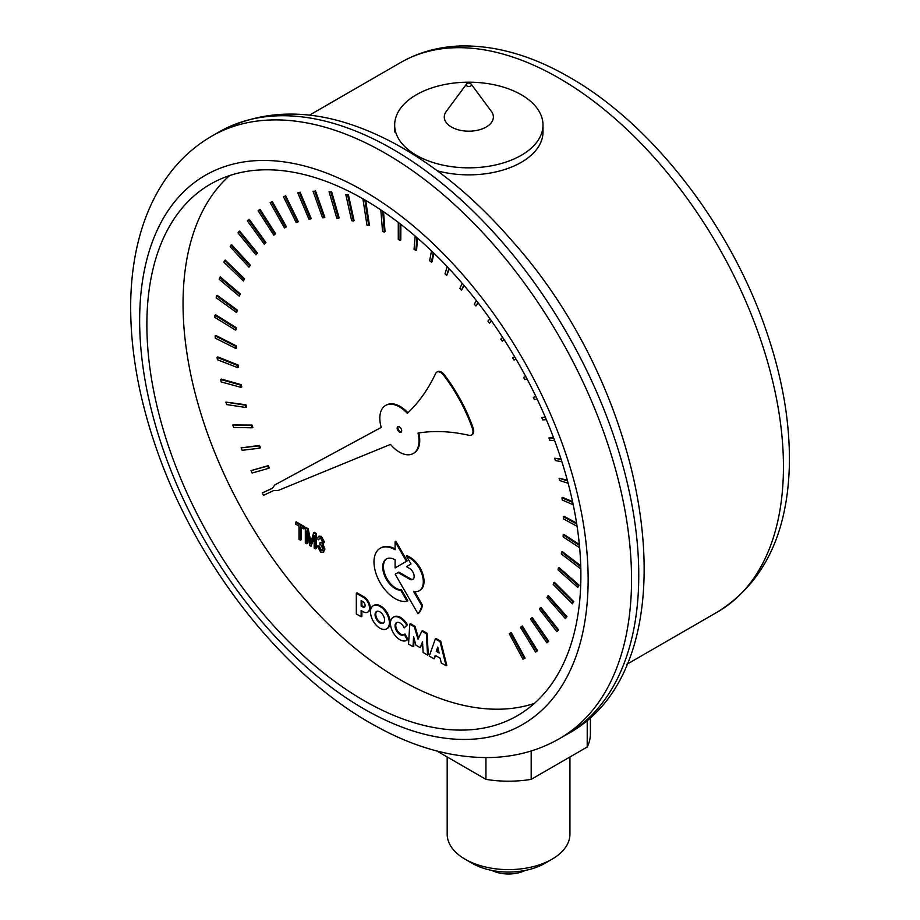 <?xml version="1.0" encoding="UTF-8"?>
<svg xmlns="http://www.w3.org/2000/svg" width="920" height="920" viewBox="0 0 920 920"><rect width="100%" height="100%" fill="white"/><g stroke="black" fill="none" stroke-linecap="round" stroke-linejoin="round"><path stroke-width="1.38" d="M305.325 527.953L306.049 527.528L308.177 528.759L307.452 529.172L305.325 527.953L305.325 542.984L306.682 543.766L306.682 530.978L309.775 545.56L311.052 546.284L314.157 535.509L314.157 548.078L315.514 548.872L315.514 533.83L313.616 532.737L310.5 543.812L307.452 529.172M308.177 528.759L310.948 542.087M315.514 533.83L316.238 533.416L314.329 532.312L313.616 532.737M316.238 533.416L316.238 548.447L315.514 548.872M314.157 537.602L311.052 546.284M307.406 534.382L307.406 543.352L306.682 543.766M297.758 192.867L308.982 219.248L310.454 218.914L299.356 192.59L297.758 192.867L299.356 192.59M300.081 192.177L311.178 218.488L310.454 218.914M363.009 199.49L366.953 225.078L368.69 225.618L364.883 200.146L363.009 199.49L363.549 199.168M365.711 200.422L369.414 225.204L368.69 225.618M431.503 250.872L429.663 260.786L431.434 262.131L433.274 252.574M433.815 253.103L432.159 261.705L431.434 262.131M489.946 318.757L487.956 321.137L489.486 323.092L491.418 320.827M491.579 321.068L489.486 323.092M536.015 396.716L533.301 397.336L535.9 396.497M533.301 397.336L534.382 399.613L537.107 399.015M567.514 480.872L559.084 478.239L567.329 480.171M559.084 478.239L559.544 480.504L568.146 483.264M580.773 566.697L561.534 552.011L562.258 551.597L580.738 565.697M561.534 552.011L561.315 553.932L580.83 568.974M540.281 607.879L541.006 607.453L558.601 629.912L557.876 630.327L540.281 607.879L539.408 609.178L556.887 631.649L557.876 630.327M558.601 629.912L556.887 631.649M283.429 196.696L296.263 222.663L297.62 222.099L284.924 196.178L283.429 196.696L284.924 196.178M285.648 195.764L298.344 221.685L297.62 222.099M238.958 231.472L239.671 231.058L257.485 253.069L255.944 254.851L256.772 253.494L238.958 231.472L238.015 232.863L255.944 254.851M257.485 253.069L256.772 253.494M216.441 295.711L217.166 295.297L237.486 310.19L236.601 312.57L236.762 310.603L216.441 295.711L216.2 297.769L236.601 312.57M237.486 310.19L236.762 310.603M220.673 379.5L221.398 379.086L241.258 384.675L241.776 386.952L241.052 387.366L240.534 385.089L220.673 379.5L221.156 381.926L241.052 387.366M241.258 384.675L240.534 385.089M251.033 470.603L268.249 465.647L269.376 467.912L268.651 468.326L267.536 466.072L251.033 470.603L252.172 473.029L268.651 468.326M268.249 465.647L267.536 466.072M437.966 648.025L436.942 650.877L438.886 652.004M436.942 650.877L436.218 651.291L437.747 647.059L439.116 652.97L436.218 651.291M435.7 655.638L434.091 658.835L435.206 655.351L440.139 658.202L441.255 662.975L446.073 665.758L440.024 641.665L435.321 638.952L429.272 656.052L434.091 658.835M440.024 641.665L440.749 641.251L436.046 638.537L435.321 638.952M440.749 641.251L446.798 665.332L446.073 665.758M361.882 601.024L361.882 605.613L361.157 606.038L361.157 600.61L362.767 601.53A3.323 1.92 60 0 1 364.941 604.463A3.323 1.92 60 0 1 364.423 607.131A3.323 1.92 60 0 1 362.791 606.97L361.157 606.038M361.882 605.613L363.503 606.556A3.323 1.92 -120 0 0 364.745 606.844M361.87 610.983L361.87 616.331L361.146 616.745L361.146 610.558L363.296 611.8A8.901 5.14 -120 0 0 367.666 612.191A8.901 5.14 -120 0 0 369.035 605.107A8.901 5.14 -120 0 0 363.273 597.264L356.316 593.25L356.316 613.95L361.146 616.745M368.011 611.961A8.901 5.14 60 0 0 368.379 611.777A8.901 5.14 60 0 0 369.759 604.681A8.901 5.14 60 0 0 363.998 596.838L357.041 592.825L356.316 593.25M414.161 638.813L413.724 646.242L412.999 646.656L413.586 636.72L415.897 645.161L420.21 647.645L422.522 641.884L423.119 652.498L427.558 655.063L426.351 633.731L421.831 631.12L418.048 639.25L414.264 626.75L409.756 624.151L408.549 644.092L412.999 646.656M414.264 626.75L414.989 626.336L410.481 623.726L409.756 624.151M414.989 626.336L418.565 638.146M426.351 633.731L427.075 633.317L422.556 630.706L421.831 631.12M427.075 633.317L428.283 654.649L427.558 655.063M422.591 643.103L420.21 647.645M398.233 426.592A3.185 1.84 -120 0 0 398.176 429.191A3.185 1.84 -120 0 0 400.154 431.675A3.185 1.84 -120 0 0 401.338 431.974M399.429 432.089A3.185 1.84 60 0 1 397.336 429.284A3.185 1.84 60 0 1 397.831 426.73A3.185 1.84 60 0 1 401.016 428.57A3.185 1.84 60 0 1 401.016 432.25A3.185 1.84 60 0 1 399.429 432.089M273.838 490.463L277.932 490.567L390.448 444.417A27.715 15.996 -120 0 0 413.287 453.491A27.715 15.996 -120 0 0 418.013 433.078A287.799 166.163 60 0 1 469.602 435.447A7.774 4.485 -120 0 0 471.373 435.103A7.774 4.485 -120 0 0 472.569 428.869A116.035 66.987 -120 0 0 443.624 375.21A7.739 4.462 -120 0 0 436.804 372.128A7.739 4.462 -120 0 0 435.643 373.451A322.644 186.277 60 0 1 407.341 413.356A27.715 15.996 -120 0 0 385.572 405.49A27.715 15.996 -120 0 0 381.236 427.421L274.861 484.897L272.32 488.324L262.257 492.947L263.545 495.328L273.838 490.463M272.412 488.198L262.257 492.947M381.236 427.397L274.861 484.897M385.94 405.283A27.715 15.996 60 0 1 386.296 405.076A27.715 15.996 60 0 1 407.928 412.792M437.184 371.956A7.739 4.462 60 0 1 437.529 371.714A7.739 4.462 60 0 1 444.348 374.796A116.035 66.987 60 0 1 473.305 428.455L472.569 428.869M473.282 428.444A7.774 4.485 60 0 1 472.098 434.677A7.774 4.485 60 0 1 471.718 434.861M418.807 432.952A27.715 15.996 60 0 1 414 453.065A27.715 15.996 60 0 1 413.643 453.272M225.917 402.109L245.927 404.765L246.606 407.077L245.881 407.491L245.203 405.179L225.917 402.109L226.584 404.57L245.881 407.491M245.927 404.765L245.203 405.179M214.946 315.272L215.671 314.847L236.164 327.566L236.164 329.636L235.439 330.061L235.439 327.991L214.946 315.272L214.889 317.446L235.439 330.061M236.164 327.566L235.439 327.991M230.931 245.122L231.656 244.708L250.367 265.213L248.975 267.156L249.642 265.627L230.931 245.122L230.161 246.698L248.975 267.156M250.367 265.213L249.642 265.627M270.169 202.676L272.274 201.503L286.465 226.803L284.498 227.987L285.74 227.217L271.549 201.928L270.169 202.676L284.498 227.987M272.274 201.503L271.549 201.928M286.465 226.803L285.74 227.217M531.564 618.01L532.289 617.596L548.78 641.309L548.055 641.723L531.564 618.01L530.541 619.114L546.905 642.838L548.055 641.723M548.78 641.309L546.905 642.838M558.382 568.031L559.107 567.617L579.002 585.108L578.278 585.522L558.382 568.031L557.991 569.825L577.794 587.385L578.278 585.522M579.002 585.108L577.794 587.385M572.723 502.4L561.959 497.8L562.683 497.386L572.55 501.607M561.959 497.8L562.258 500.008L573.229 504.781M545.365 417.323L541.788 417.588L545.215 416.967M541.788 417.588L542.719 419.888L546.353 419.658M502.688 337.467L500.802 339.112L502.239 341.182L504.079 339.606M504.16 339.733L502.239 341.182M447.178 266.639L445.004 273.849L446.74 275.367L448.879 268.445M449.328 268.927L446.74 275.367M380.822 209.898L382.536 231.334L384.318 232.093L382.743 211.197M383.536 211.738L385.043 231.667L384.318 232.093M313.018 191.233L322.541 217.787L324.104 217.66L314.721 191.187L313.018 191.233L314.721 191.187M315.445 190.773L324.829 217.246L324.104 217.66M345.793 194.557L351.659 220.708L353.36 221.03L347.633 194.982L345.793 194.557L347.633 194.982M348.358 194.568L354.085 220.616L353.36 221.03M415.184 236.083L414.046 249.274L415.828 250.424L417.013 237.659M417.645 238.211L416.553 250.01L415.828 250.424M476.422 300.667L474.283 304.175L475.904 305.992L477.974 302.657M478.239 302.99L475.904 305.992M525.757 376.51L523.583 377.395L525.711 376.406M523.583 377.395L524.791 379.615L526.953 378.764M561.177 459.471L554.737 458.229L560.981 458.873M554.737 458.229L555.358 460.529L561.936 461.84M579.439 545.433L563.189 534.853L563.914 534.439L579.347 544.49M563.189 534.853L563.143 536.9L579.657 547.756M547.71 596.091L548.435 595.677L566.973 616.664L566.248 617.09L547.71 596.091L546.986 597.574L565.409 618.596L566.248 617.09M566.973 616.664L565.409 618.596M509.266 633.673L511.267 632.557L525.113 658.11L524.389 658.536L510.542 632.971L509.266 633.673L522.962 659.203L524.389 658.536M511.267 632.557L510.542 632.971M248.457 219.65L249.182 219.236L265.938 242.569L264.236 244.156L265.213 242.983L248.457 219.65L247.365 220.834L264.236 244.156M265.938 242.569L265.213 242.983M219.627 277.392L220.351 276.977L240.315 293.894L239.257 296.148L239.591 294.32L219.627 277.392L219.202 279.3L239.257 296.148M240.315 293.894L239.591 294.32M217.074 357.362L217.798 356.937L238.05 364.987L238.406 367.218L237.682 367.632L237.337 365.401L217.074 357.362L217.373 359.72L237.682 367.632M238.05 364.987L237.337 365.401M241.166 447.867L259.486 445.441L260.475 447.741L259.75 448.155L258.761 445.866L241.166 447.867L242.167 450.328L259.75 448.155M259.486 445.441L258.761 445.866M395.094 541.627L395.818 541.202L407.18 560.935L406.456 561.349L395.094 541.627L395.094 549.723A29.923 17.273 -120 0 0 380.178 548.274A29.923 17.273 -120 0 0 378.867 580.393A29.923 17.273 -120 0 0 407.1 601.243L400.717 590.237A17.572 10.143 60 0 1 385.066 576.782A17.572 10.143 60 0 1 386.354 558.969A17.572 10.143 60 0 1 395.094 559.82L395.094 567.928L406.456 561.349M407.18 560.935L395.094 567.928M386.722 558.773A17.572 10.143 -120 0 0 385.94 576.691A17.572 10.143 -120 0 0 401.442 589.823L400.717 590.237M401.442 589.823L407.824 600.817L407.1 601.243M380.546 548.067A29.923 17.273 60 0 1 380.903 547.86A29.923 17.273 60 0 1 395.094 548.906M376.843 611.34A6.739 3.898 -120 0 0 376.257 616.837A6.739 3.898 -120 0 0 380.558 622.449A6.739 3.898 -120 0 0 383.548 622.955M379.834 622.863A6.739 3.898 60 0 1 375.429 616.929A6.739 3.898 60 0 1 376.464 611.524A6.739 3.898 60 0 1 383.203 615.411A6.739 3.898 60 0 1 383.203 623.196A6.739 3.898 60 0 1 379.834 622.863M379.925 628.199A13.351 7.705 -120 0 0 386.596 628.866A13.351 7.705 -120 0 0 388.642 618.171A13.351 7.705 -120 0 0 379.925 606.406A13.351 7.705 -120 0 0 373.244 605.74A13.351 7.705 -120 0 0 371.197 616.434A13.351 7.705 -120 0 0 379.925 628.199M373.612 605.556A13.351 7.705 60 0 1 373.968 605.325A13.351 7.705 60 0 1 380.638 605.981A13.351 7.705 60 0 1 389.367 617.745A13.351 7.705 60 0 1 387.32 628.452A13.351 7.705 60 0 1 386.952 628.636M393.587 617.056A13.363 7.716 60 0 1 393.944 616.837A13.363 7.716 60 0 1 407.479 624.852L404.179 627.9L406.755 625.266A13.363 7.716 -120 0 0 393.219 617.251A13.363 7.716 -120 0 0 393.219 632.672A13.363 7.716 -120 0 0 406.582 640.389A13.363 7.716 -120 0 0 407.33 639.848L404.202 634.374A7.072 4.082 60 0 1 403.581 634.892A7.072 4.082 60 0 1 396.508 630.809A7.072 4.082 60 0 1 396.508 622.644A7.072 4.082 60 0 1 404.179 627.9M407.479 624.852L406.755 625.266M407.33 639.848L408.054 639.434L404.926 633.96L404.202 634.374M396.888 622.46A7.072 4.082 -120 0 0 397.233 630.384A7.072 4.082 -120 0 0 403.926 634.65M408.054 639.434A13.363 7.716 60 0 1 407.296 639.975A13.363 7.716 60 0 1 406.928 640.159M414.621 591.606L422.556 605.371A37.973 21.93 60 0 1 418.669 613.237L417.944 613.663A37.973 21.93 -120 0 0 421.831 605.797L413.551 591.422A19.584 11.304 -120 0 0 419.255 590.744A19.584 11.304 -120 0 0 422.315 575.253A19.584 11.304 -120 0 0 409.768 557.98L406.421 556.048L411.01 563.983L406.502 566.685L409.503 568.422A6.555 3.783 60 0 1 413.793 574.195A6.555 3.783 60 0 1 412.792 579.45A6.555 3.783 60 0 1 409.503 579.117L398.096 572.528L395.174 574.218L417.944 613.663M422.556 605.371L421.831 605.797M413.126 579.209A6.555 3.783 -120 0 1 410.228 578.703L398.808 572.113L398.096 572.528M409.768 557.98L410.492 557.554L407.146 555.622L406.421 556.048M410.492 557.554A19.584 11.304 60 0 1 423.039 574.839A19.584 11.304 60 0 1 419.98 590.33A19.584 11.304 60 0 1 419.612 590.525M232.771 424.971L252.022 425.086L252.862 427.397L252.137 427.811L251.298 425.5L232.771 424.971L233.611 427.443L252.137 427.811M252.022 425.086L251.298 425.5M215.153 335.88L215.878 335.466L236.348 345.897L236.532 348.059L235.808 348.473L235.623 346.311L215.153 335.88L215.28 338.157L235.808 348.473M236.348 345.897L235.623 346.311M224.468 260.475L225.193 260.061L244.617 278.863L243.397 280.968L243.892 279.277L224.468 260.475L223.87 262.223L243.397 280.968M244.617 278.863L243.892 279.277M259.359 209.771L260.084 209.357L275.62 233.783L273.792 235.175L274.896 234.197L259.359 209.771L258.117 210.749L273.792 235.175M275.62 233.783L274.896 234.197M521.617 626.405L522.341 625.98L537.579 650.739L536.854 651.153L521.617 626.405L520.467 627.313L535.566 652.05L536.854 651.153M537.579 650.739L535.566 652.05M553.759 582.774L554.484 582.348L573.792 601.692L573.068 602.106L553.759 582.774L553.196 584.407L572.401 603.796L573.068 602.106M573.792 601.692L572.401 603.796M576.725 523.963L563.339 516.729L564.063 516.316L576.587 523.077M563.339 516.729L563.454 518.868L577.093 526.32M553.771 438.265L548.952 437.943L553.587 437.782M548.952 437.943L549.734 440.254L554.645 440.622M514.636 356.741L512.716 357.926L514.05 360.077L515.936 358.938M515.947 358.949L514.05 360.077M462.162 283.268L459.919 288.362L461.61 290.041L463.784 285.177M464.14 285.591L461.61 290.041M398.279 222.387L398.279 239.418L400.073 240.384L400.154 223.824M400.867 224.388L400.798 239.97L400.073 240.384M329.084 191.797L336.812 218.27L338.445 218.373L330.855 191.992L329.084 191.797L330.855 191.992M331.579 191.567L339.169 217.948L338.445 218.373M295.481 524.043L299 526.079L299 539.338L300.414 540.143L300.414 526.884L303.945 528.931L303.945 527.16L295.481 522.272L295.481 524.043M303.945 527.16L304.669 526.734L296.205 521.847L295.481 522.272M304.669 526.734L303.945 528.931M301.127 527.309L301.127 539.729L300.414 540.143M319.274 545.974L317.239 545.882L319.274 545.974L321.344 550.137L322.368 550.378M319.827 538.004L318.676 539.833L319.424 538.131L320.62 538.246L322.356 541.581L321.77 543.064L319.976 542.697L319.827 544.237L320.747 544.559L322.828 548.676L322.034 550.654L320.62 550.551L318.55 546.388M320.896 542.42L322.08 542.765M317.239 545.882L320.643 552.08L323.058 552.299L324.231 549.447L322.253 544.606L323.702 542.397L320.597 536.705L318.469 536.486L317.377 538.752L318.676 539.833M318.872 536.337L321.322 536.291L324.426 541.972L322.966 544.191L324.955 549.033L323.403 552.046M322.253 544.606L323.184 544.157M534.347 703.432A306.9 177.192 60 0 1 400.05 679.65A306.9 177.192 60 0 1 204.815 425.73A306.9 177.192 60 0 1 229.586 175.57M363.883 199.364A306.9 177.192 60 0 1 564.374 469.809A306.9 177.192 60 0 1 517.339 715.725A306.9 177.192 60 0 1 363.883 700.534A306.9 177.192 60 0 1 163.392 430.088A306.9 177.192 60 0 1 210.439 184.161A306.9 177.192 60 0 1 363.883 199.364M525.182 870.458A25.576 14.766 180 0 1 491.947 870.458M465.152 859.234L472.385 863.408A51.152 29.532 0 0 0 544.732 863.408L551.966 859.234A61.375 35.443 180 0 1 465.163 859.234A61.375 35.443 180 0 1 465.152 859.234A61.375 35.443 180 0 1 447.178 834.175L447.178 756.976M569.94 756.976L569.94 834.175A61.375 35.443 180 0 1 551.966 859.234M485.944 757.608L485.944 779.355L436.793 750.973M531.185 750.973L531.185 779.355A81.846 47.254 180 0 1 485.944 779.355M587.213 719.831L587.213 747.005L531.185 779.355M590.398 716.967L590.398 733.942A81.846 47.254 180 0 1 587.213 747.005M451.467 127.029A24.552 14.179 180 0 1 446.257 111.435L466.359 84.272A2.679 1.552 180 0 0 466.934 85.974A2.679 1.552 180 0 0 470.338 86.169A2.679 1.552 180 0 0 471.293 84.272L491.406 111.435A24.552 14.179 180 0 1 482.586 128.743A24.552 14.179 180 0 1 451.467 127.029M470.729 83.789A2.679 1.552 180 0 1 471.293 84.272A3.07 3.07 0 0 0 466.359 84.272M542.995 125.016A74.163 42.814 180 0 1 497.214 164.577A74.163 42.814 180 0 1 416.38 155.296A74.163 42.814 180 0 1 394.668 125.016A74.163 42.814 180 0 1 440.45 85.456A74.163 42.814 180 0 1 521.272 94.737A74.163 42.814 180 0 1 542.995 125.016L542.995 132.043A74.163 42.814 180 0 1 437.345 170.809M218.914 132.02A347.817 200.813 60 0 1 392.817 149.247A347.817 200.813 60 0 1 620.045 455.745A347.817 200.813 60 0 1 566.731 734.459C694.623 666.264 655.454 400.775 512.21 241.005C475.525 198.685 436.298 166.175 394.53 143.485C329.084 108.571 270.549 104.742 218.914 132.02L211.68 136.195C190.82 148.385 173.811 165.22 160.678 186.702C151.995 200.951 145.21 216.671 140.311 233.875C134.309 255.07 131.1 277.886 130.697 302.323C130.099 348.657 138.609 397.221 156.216 448.04C196.132 564.765 283.969 676.74 376.717 726.57C415.84 748.098 454.192 758.413 491.774 757.505C516.373 756.654 538.947 750.363 559.498 738.633A347.817 200.813 -120 0 0 612.812 459.919A347.817 200.813 -120 0 0 385.584 153.421A347.817 200.813 -120 0 0 211.68 136.195M310.707 540.868L309.983 541.282M363.503 606.556L362.791 606.97M363.998 596.838L363.273 597.264M444.348 374.796L443.624 375.21M410.228 578.703L409.503 579.117M321.344 550.137L320.62 550.551M321.322 536.291L320.597 536.705M324.426 541.972L323.702 542.397M324.955 549.033L324.231 549.447M400.637 62.537A317.124 183.091 60 0 1 559.199 78.246A317.124 183.091 60 0 1 766.371 357.707A317.124 183.091 60 0 1 717.761 611.823C763.232 583.165 787.071 534.957 789.303 467.199C790.418 423.878 782.644 378.131 765.981 329.958C730.158 225.181 652.038 124.108 569.422 77.234C531.898 55.522 495.431 45.103 460.023 46C438.368 46.77 418.565 52.29 400.637 62.537L309.511 115.149M363.883 708.883A317.124 183.091 60 0 1 139.644 320.482A317.124 183.091 60 0 1 363.883 191.015A317.124 183.091 60 0 1 588.133 579.416A317.124 183.091 60 0 1 363.883 708.883M559.498 738.633L566.731 734.459M368.379 611.777L367.666 612.191M386.296 405.076L385.572 405.49M437.529 371.714L436.804 372.128M472.098 434.677L471.373 435.103M414 453.065L413.287 453.491M380.903 547.86L380.178 548.274M373.968 605.325L373.244 605.74M387.32 628.452L386.596 628.866M393.944 616.837L393.219 617.251M407.296 639.975L406.582 640.389M419.98 590.33L419.255 590.744M319.194 536.072L318.469 536.486M323.782 551.885L323.058 552.299M717.761 611.823L626.646 664.435M394.668 125.016L394.668 132.043"/></g></svg>
